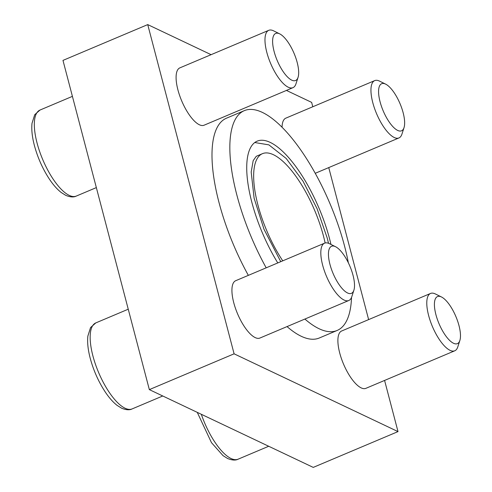 <?xml version="1.0" encoding="UTF-8"?>
<svg xmlns="http://www.w3.org/2000/svg" width="492" height="492" viewBox="0 0 492 492"><rect width="100%" height="100%" fill="white"/><g stroke="black" fill="none" stroke-linecap="round" stroke-linejoin="round"><path stroke-width="0.74" d="M384.584 380.433L398.01 431.601L313.25 467.4L149.34 389.621L62.976 60.399L147.729 24.6L211.099 54.674M330.962 244.444A86.205 30.891 67.1 0 0 257.168 141.149A86.205 30.891 67.1 0 0 277.789 262.931M398.01 431.601L234.1 353.822L147.729 24.6M149.34 389.621L234.1 353.822M286.436 90.423L311.639 102.379L312.789 106.764M328.748 167.594L368.625 319.603M304.886 319.05A119.298 42.755 67.1 0 0 319.093 328.736A119.298 42.755 67.1 0 0 337.131 330.464L319.29 337.998A119.298 42.755 -112.9 0 1 301.245 336.276A119.298 42.755 -112.9 0 1 287.045 326.59M248.349 275.366A119.298 42.755 -112.9 0 1 226.449 118.203L244.296 110.663A119.298 42.755 67.1 0 0 266.19 267.826M348.803 300.501L259.911 338.047A31.119 11.15 -112.9 0 1 255.207 337.598A31.119 11.15 -112.9 0 1 235.416 308.195A31.119 11.15 -112.9 0 1 235.693 280.711L324.585 243.165A31.119 11.15 67.1 0 0 324.308 270.649A31.119 11.15 67.1 0 0 344.099 300.052A31.119 11.15 67.1 0 0 348.803 300.501A31.119 11.15 67.1 0 0 351.817 296.639L353.902 290.182A25.553 9.157 67.1 0 0 349.917 266.246A25.553 9.157 67.1 0 0 335.538 246.707A25.553 9.157 67.1 0 0 329.911 264.204A25.553 9.157 67.1 0 0 347.561 292.98A25.553 9.157 67.1 0 0 353.902 290.182M454.768 350.79L365.882 388.336A31.119 11.15 -112.9 0 1 361.171 387.881A31.119 11.15 -112.9 0 1 341.38 358.477A31.119 11.15 -112.9 0 1 341.663 330.993L430.549 293.447A31.119 11.15 67.1 0 0 430.272 320.932A31.119 11.15 67.1 0 0 450.063 350.341A31.119 11.15 67.1 0 0 454.768 350.79A31.119 11.15 67.1 0 0 457.781 346.928L459.866 340.464A25.553 9.157 67.1 0 0 455.881 316.534A25.553 9.157 67.1 0 0 441.502 296.99A25.553 9.157 67.1 0 0 435.875 314.486A25.553 9.157 67.1 0 0 453.526 343.268A25.553 9.157 67.1 0 0 459.866 340.464M292.968 87.662L204.075 125.208A31.119 11.15 -112.9 0 1 199.371 124.759A31.119 11.15 -112.9 0 1 179.58 95.356A31.119 11.15 -112.9 0 1 179.857 67.871L268.749 30.326A31.119 11.15 67.1 0 0 268.466 57.81A31.119 11.15 67.1 0 0 288.257 87.213A31.119 11.15 67.1 0 0 292.968 87.662A31.119 11.15 67.1 0 0 295.981 83.8L298.066 77.342A25.553 9.157 67.1 0 0 294.081 53.407A25.553 9.157 67.1 0 0 279.702 33.868A25.553 9.157 67.1 0 0 274.075 51.359A25.553 9.157 67.1 0 0 291.725 80.141A25.553 9.157 67.1 0 0 298.066 77.342M282.057 127.243A31.119 11.15 -112.9 0 1 285.821 118.154L374.713 80.608A31.119 11.15 67.1 0 0 374.437 108.092A31.119 11.15 67.1 0 0 394.227 137.496A31.119 11.15 67.1 0 0 398.932 137.951A31.119 11.15 67.1 0 0 401.946 134.088L404.03 127.625A25.553 9.157 67.1 0 0 400.045 103.695A25.553 9.157 67.1 0 0 385.666 84.15A25.553 9.157 67.1 0 0 380.039 101.647A25.553 9.157 67.1 0 0 397.69 130.429A25.553 9.157 67.1 0 0 404.03 127.625M337.131 330.464A119.298 42.755 67.1 0 0 351.522 297.451M348.361 262.82A119.298 42.755 67.1 0 0 302.106 151.93A119.298 42.755 67.1 0 0 244.296 110.663M280.76 261.676L264.032 229.346L254.118 198.215L251.191 172.04L253.171 160.669L256.184 156.407A72.619 26.021 -112.9 0 1 257.291 155.853L262.457 153.67A72.619 26.021 67.1 0 0 282.759 260.834M325.132 242.98A72.619 26.021 67.1 0 0 262.457 153.67M385.666 84.15L379.584 81.143A31.119 11.15 67.1 0 0 374.713 80.608M441.502 296.99L435.42 293.982A31.119 11.15 67.1 0 0 430.549 293.447M335.538 246.707L329.456 243.694A31.119 11.15 67.1 0 0 324.585 243.165M279.702 33.868L273.62 30.855A31.119 11.15 67.1 0 0 268.749 30.326M201.32 414.282A46.685 16.728 67.1 0 0 231.049 458.513A46.685 16.728 67.1 0 0 238.11 459.19C235.582 460.537 232.076 460.303 227.593 458.501L223.024 455.635L211.486 442.671L197.255 412.351M125.085 408.231A46.685 16.728 67.1 0 0 132.145 408.907C129.617 410.248 126.112 410.021 121.629 408.212L117.053 405.346C113.105 402.241 109.261 397.923 105.522 392.388C98.634 382.02 93.511 370.568 90.159 358.047C87.976 349.652 87.207 342.352 87.853 336.134L90.546 327.549L95.817 322.9A46.685 16.728 67.1 0 0 95.399 364.123A46.685 16.728 67.1 0 0 125.085 408.231M69.249 195.392A46.685 16.728 67.1 0 0 76.303 196.068C73.775 197.409 70.27 197.181 65.787 195.373L61.217 192.507C57.269 189.402 53.425 185.084 49.68 179.549C42.798 169.18 37.675 157.729 34.317 145.208C32.14 136.813 31.371 129.507 32.017 123.295L34.711 114.71L39.975 110.06A46.685 16.728 67.1 0 0 39.563 151.284A46.685 16.728 67.1 0 0 69.249 195.392M328.527 243.288L327.229 238.067L317.131 208.799L303.084 181.29L286.196 158.473L268.866 144.863L254.776 142.532M315.237 173.301L398.932 137.951M238.11 459.19L268.712 446.262M132.145 408.907L162.747 395.98M95.817 322.9L128.246 309.204M76.303 196.068L96.346 187.6M39.975 110.06L72.41 96.358"/></g></svg>
